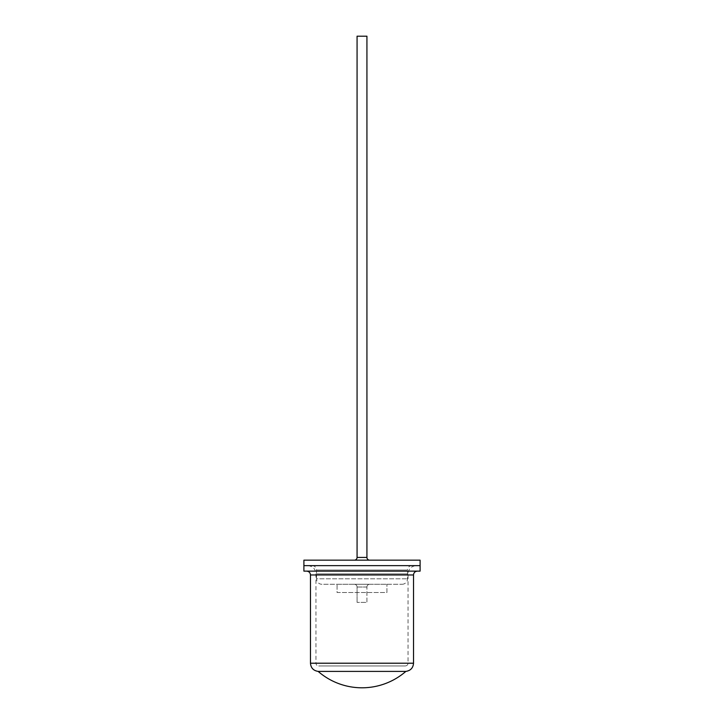 <?xml version="1.0" encoding="UTF-8"?>
<svg xmlns="http://www.w3.org/2000/svg" width="724" height="724" viewBox="0 0 724 724"><rect width="100%" height="100%" fill="white"/><g stroke="black" fill="none" stroke-linecap="round" stroke-linejoin="round"><path stroke-width="0.54" stroke-dasharray="3.62 2.71" d="M366.932 587.028A2.742 2.742 0 0 1 369.674 584.286L354.326 584.286L369.674 584.286A2.742 2.742 0 0 0 366.932 587.028L366.932 602.368L357.068 602.368L366.932 602.368L357.068 602.368L366.932 602.368L366.932 587.028L357.068 587.028A2.742 2.742 0 0 0 354.326 584.286A2.742 2.742 0 0 1 357.068 587.028L357.068 602.368L357.068 587.028L366.932 587.028M369.674 560.168A2.742 2.742 0 0 1 366.932 557.426L357.068 557.426A2.742 2.742 0 0 1 354.326 560.168L369.674 560.168L354.326 560.168M357.068 36.2L366.932 36.2L357.068 36.2L366.932 36.2L366.932 557.426M402.01 584.286A5.484 5.484 0 0 0 407.494 578.802L407.494 570.032L316.506 570.032L316.506 578.802L407.494 578.802L316.506 578.802A5.484 5.484 0 0 0 321.99 584.286L402.01 584.286L321.99 584.286M312.125 565.652A4.38 4.38 0 0 1 316.506 570.032L407.494 570.032A4.38 4.38 0 0 1 411.875 565.652L312.125 565.652L411.875 565.652M405.295 665.953C406.978 665.772 407.893 664.858 408.037 663.211L408.037 573.87C408.526 568.874 411.268 566.141 416.264 565.652L307.736 565.652C312.732 566.141 315.474 568.874 315.963 573.87L408.037 573.87L315.963 573.87L315.963 663.211L408.037 663.211L315.963 663.211C316.107 664.858 317.022 665.772 318.705 665.953L405.295 665.953L318.705 665.953M303.899 560.168L420.101 560.168M303.899 571.127L420.101 571.127M318.153 671.41L405.847 671.41M337.058 584.286L386.942 584.286L337.058 584.286L337.058 592.504L386.942 592.504L386.942 584.286L386.942 592.504L337.058 592.504L337.058 584.286M310.478 574.965L413.522 574.965M310.478 663.211L413.522 663.211M303.899 565.652L416.318 565.652"/><path stroke-width="1.09" d="M369.674 560.168A2.742 2.742 0 0 1 366.932 557.426L366.932 36.2L357.068 36.2L357.068 557.426L366.932 557.426M354.326 560.168A2.742 2.742 0 0 0 357.068 557.426L357.068 36.2M420.101 565.652L303.899 565.652L303.899 560.168L420.101 560.168L420.101 565.652L303.899 565.652L303.899 571.127L420.101 571.127L420.101 565.652M405.847 671.41L318.153 671.41A66.852 66.852 0 0 0 405.847 671.41C410.589 670.641 413.151 667.908 413.522 663.211L310.478 663.211C310.849 667.908 313.411 670.641 318.153 671.41M417.359 571.127C415.006 571.381 413.73 572.657 413.522 574.965L310.478 574.965L310.478 663.211M307.682 565.652L303.899 565.652M413.522 574.965L413.522 663.211M310.478 574.965C310.27 572.657 308.994 571.381 306.641 571.127"/></g></svg>
